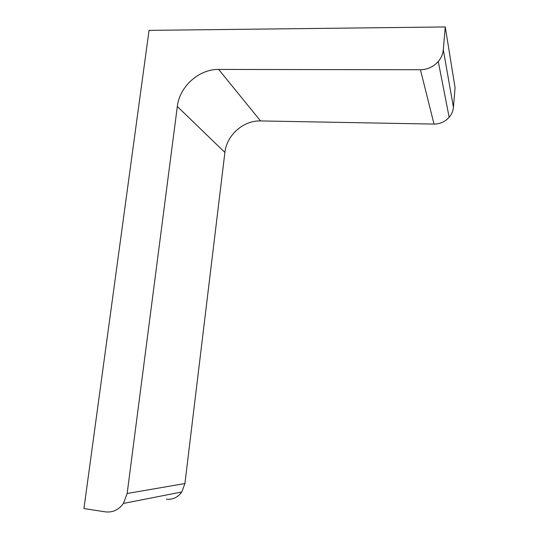 <?xml version="1.0" encoding="UTF-8"?>
<svg xmlns="http://www.w3.org/2000/svg" width="539" height="539" viewBox="0 0 539 539"><rect width="100%" height="100%" fill="white"/><g stroke="black" fill="none" stroke-linecap="round" stroke-linejoin="round"><path stroke-width="0.81" d="M166.349 499.175C172.655 499.835 177.809 497.436 181.798 491.972L184.917 483.544L127.15 493.488L123.424 503.426C118.735 509.86 112.745 512.67 105.469 511.861L83.936 508.58L149.047 30.379L445.268 26.95L443.307 49.817C442.903 54.102 441.219 58.003 438.268 61.513L449.162 117.286C451.669 114.322 453.097 111 453.434 107.328L443.307 49.817M453.434 107.328L455.064 87.749L445.268 26.95M127.15 493.488L177.324 106.493C179.527 86.57 198.972 69.039 218.686 69.437L420.44 69.74C427.521 69.578 433.464 66.836 438.268 61.513M184.917 483.544L224.891 152.429L177.324 106.493M449.162 117.286C445.093 121.774 440.04 124.044 434.01 124.085L260.539 120.931C243.426 120.298 226.636 135.215 224.891 152.429M260.539 120.931L218.686 69.437M434.01 124.085L420.44 69.74M123.424 503.426L181.798 491.972"/></g></svg>
